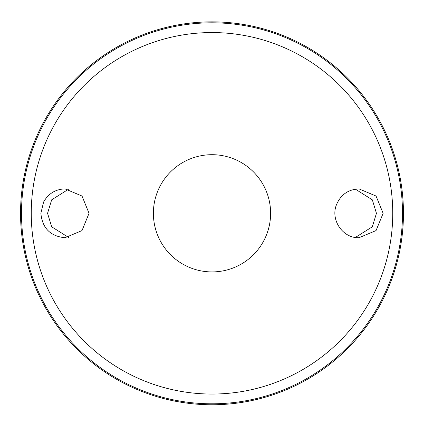 <?xml version="1.0" encoding="UTF-8"?>
<svg xmlns="http://www.w3.org/2000/svg" width="424" height="424" viewBox="0 0 424 424"><rect width="100%" height="100%" fill="white"/><g stroke="black" fill="none" stroke-linecap="round" stroke-linejoin="round"><path stroke-width="0.64" d="M212 154.696A58.607 58.607 0 0 1 262.758 242.608A58.607 58.607 0 0 1 161.242 242.608A58.607 58.607 0 0 1 212 154.696M165.111 248.469A58.607 58.607 0 0 1 165.111 178.138M258.889 178.138A58.607 58.607 0 0 1 258.889 248.469M43.598 202.041C48.32 193.63 55.459 189.247 65.01 188.887L82.012 196.031L89.04 213.299L82.012 230.577L65.01 237.726C50.361 236.285 42.315 228.144 40.868 213.304L43.598 202.041M336.571 204.501C340.864 194.611 348.337 189.406 358.99 188.887L376.051 196.036L383.132 213.32L376.046 230.577L358.99 237.726C342.714 238.368 330.137 219.712 336.571 204.501M212 21.852A191.452 191.452 0 0 1 377.805 309.032A191.452 191.452 0 0 1 46.195 309.032A191.452 191.452 0 0 1 212 21.852M68.614 189.162L51.664 199.837L47.557 213.304L51.664 226.776L68.614 237.451M355.386 237.451L372.336 226.776L376.443 213.304L372.336 199.837L355.386 189.162M212 32.558A180.746 180.746 0 0 1 368.53 303.679A180.746 180.746 0 0 1 55.47 303.679A180.746 180.746 0 0 1 212 32.558M212 22.811A190.493 190.493 0 0 1 376.973 308.55A190.493 190.493 0 0 1 47.027 308.55A190.493 190.493 0 0 1 212 22.811"/></g></svg>
